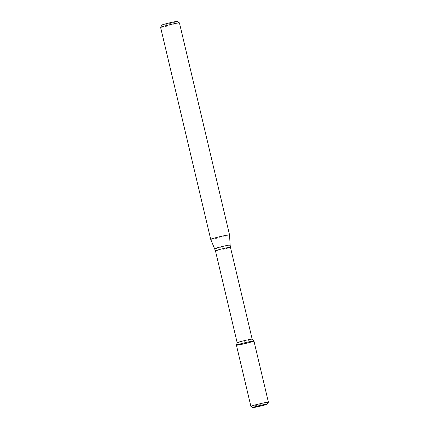 <?xml version="1.0" encoding="UTF-8"?>
<svg xmlns="http://www.w3.org/2000/svg" width="429" height="429" viewBox="0 0 429 429"><rect width="100%" height="100%" fill="white"/><g stroke="black" fill="none" stroke-linecap="round" stroke-linejoin="round"><path stroke-width="0.32" stroke-dasharray="2.15 1.61" d="M237.167 342.712L237.167 342.717A7.711 0.365 166.7 0 0 244.755 341.296A7.711 0.365 166.7 0 0 252.177 339.173L252.177 339.173M210.703 239.323A9.679 0.456 166.7 0 0 220.227 237.532A9.679 0.456 166.7 0 0 229.542 234.867M160.596 27.354A9.679 0.456 166.7 0 0 170.12 25.574A9.679 0.456 166.7 0 0 179.435 22.903M162.044 25.011A7.743 0.365 166.7 0 0 169.659 23.6A7.743 0.365 166.7 0 0 177.097 21.45M250.895 406.354A8.998 0.424 166.7 0 0 259.738 404.681A8.998 0.424 166.7 0 0 268.398 402.22M236.427 345.189A8.998 0.424 166.7 0 0 245.286 343.527A8.998 0.424 166.7 0 0 253.947 341.044M215.444 250.809A7.711 0.365 166.7 0 0 223.032 249.388A7.711 0.365 166.7 0 0 230.448 247.265M214.741 248.681A7.904 0.37 166.7 0 0 222.517 247.222A7.904 0.37 166.7 0 0 230.126 245.045"/><path stroke-width="0.64" d="M268.404 402.198L253.947 341.044A8.998 0.424 166.7 0 0 246.364 342.406A8.998 0.424 166.7 0 0 236.77 344.98A8.998 0.424 166.7 0 0 236.427 345.173A8.998 0.424 166.7 0 0 245.286 343.527A8.998 0.424 166.7 0 0 253.941 341.034A8.998 0.424 166.7 0 0 246.246 342.433A8.998 0.424 166.7 0 0 236.77 344.98A8.998 0.424 166.7 0 0 236.427 345.189L250.885 406.338A8.998 0.424 166.7 0 0 250.895 406.354A8.998 0.424 166.7 0 1 251.222 406.134A8.998 0.424 166.7 0 1 260.816 403.56A8.998 0.424 166.7 0 1 268.404 402.198A8.998 0.424 166.7 0 1 268.398 402.22L267.197 404.156A7.39 0.349 166.7 0 0 261.143 405.217A7.39 0.349 166.7 0 0 253.105 407.368A7.39 0.349 166.7 0 0 252.837 407.55A7.39 0.349 166.7 0 0 260.092 406.177A7.39 0.349 166.7 0 0 267.197 404.156M215.444 250.809A7.711 0.365 166.7 0 1 215.739 250.633A7.711 0.365 166.7 0 1 223.954 248.429A7.711 0.365 166.7 0 1 230.448 247.265L252.177 339.167A7.711 0.365 166.7 0 0 252.172 339.162A7.711 0.365 166.7 0 0 245.581 340.358A7.711 0.365 166.7 0 0 237.462 342.54A7.711 0.365 166.7 0 0 237.173 342.707A7.711 0.365 166.7 0 0 237.167 342.717L215.444 250.809L210.703 239.323A9.679 0.456 166.7 0 0 210.703 239.323A9.679 0.456 166.7 0 1 211.073 239.098A9.679 0.456 166.7 0 1 221.385 236.331A9.679 0.456 166.7 0 1 229.542 234.867L230.126 245.045A7.904 0.37 166.7 0 0 223.498 246.23A7.904 0.37 166.7 0 0 215.036 248.498A7.904 0.37 166.7 0 0 214.741 248.681M229.542 234.867L179.435 22.903A9.679 0.456 166.7 0 0 179.419 22.882A9.679 0.456 166.7 0 0 171.058 24.415A9.679 0.456 166.7 0 0 160.966 27.134A9.679 0.456 166.7 0 0 160.607 27.333A9.679 0.456 166.7 0 0 160.596 27.354L210.703 239.318M179.419 22.882L177.097 21.45A7.743 0.365 166.7 0 0 170.41 22.678A7.743 0.365 166.7 0 0 162.334 24.85A7.743 0.365 166.7 0 0 162.044 25.011L160.607 27.333M237.173 342.707L236.427 345.173M252.172 339.162L253.941 341.034M230.448 247.265L230.126 245.045M252.837 407.55L250.895 406.354"/></g></svg>
